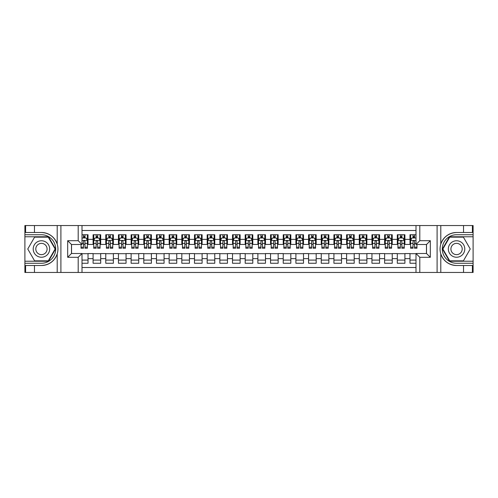 <?xml version="1.0" encoding="UTF-8"?>
<svg xmlns="http://www.w3.org/2000/svg" width="498" height="498" viewBox="0 0 498 498"><rect width="100%" height="100%" fill="white"/><g stroke="black" fill="none" stroke-linecap="round" stroke-linejoin="round"><path stroke-width="0.75" d="M82.002 272.45L415.998 272.45L415.998 253.501L426.518 253.501L426.518 244.499L415.998 244.499L415.998 225.55L82.002 225.55L82.002 244.499L71.482 244.499L71.482 253.501L82.002 253.501L82.002 272.45L34.468 272.45L34.468 265.509L41.44 265.509C49.202 265.042 54.456 261.17 57.208 253.905C58.173 250.637 58.173 247.369 57.208 244.095C54.456 236.83 49.202 232.958 41.44 232.491L34.468 232.491L34.468 225.55L24.9 225.55L24.9 261.232L48.505 261.232L55.564 249L48.505 236.768L24.9 236.768M415.998 234.739L409.979 234.739L409.979 239.364L404.905 239.364L404.905 244.437L409.979 244.437L409.979 239.364M404.905 239.364L404.905 234.739L397.304 234.739L397.304 239.364L392.231 239.364L392.231 244.437L397.304 244.437L397.304 239.364M392.231 239.364L392.231 234.739L384.624 234.739L384.624 239.364L379.557 239.364L379.557 244.437L384.624 244.437L384.624 239.364M379.557 239.364L379.557 234.739L371.95 234.739L371.95 239.364L366.883 239.364L366.883 244.437L371.95 244.437L371.95 239.364M366.883 239.364L366.883 234.739L359.276 234.739L359.276 239.364L354.203 239.364L354.203 244.437L359.276 244.437L359.276 239.364M354.203 239.364L354.203 234.739L346.602 234.739L346.602 239.364L341.528 239.364L341.528 244.437L346.602 244.437L346.602 239.364M341.528 239.364L341.528 234.739L333.928 234.739L333.928 239.364L328.854 239.364L328.854 244.437L333.928 244.437L333.928 239.364M328.854 239.364L328.854 234.739L321.247 234.739L321.247 239.364L316.18 239.364L316.18 244.437L321.247 244.437L321.247 239.364M316.18 239.364L316.18 234.739L308.573 234.739L308.573 239.364L303.506 239.364L303.506 244.437L308.573 244.437L308.573 239.364M303.506 239.364L303.506 234.739L295.899 234.739L295.899 239.364L290.826 239.364L290.826 244.437L295.899 244.437L295.899 239.364M290.826 239.364L290.826 234.739L283.225 234.739L283.225 239.364L278.152 239.364L278.152 244.437L283.225 244.437L283.225 239.364M278.152 239.364L278.152 234.739L270.551 234.739L270.551 239.364L265.478 239.364L265.478 244.437L270.551 244.437L270.551 239.364M265.478 239.364L265.478 234.739L257.871 234.739L257.871 239.364L252.803 239.364L252.803 244.437L257.871 244.437L257.871 239.364M252.803 239.364L252.803 234.739L245.197 234.739L245.197 239.364L240.129 239.364L240.129 244.437L245.197 244.437L245.197 239.364M240.129 239.364L240.129 234.739L232.522 234.739L232.522 239.364L227.449 239.364L227.449 244.437L232.522 244.437L232.522 239.364M227.449 239.364L227.449 234.739L219.848 234.739L219.848 239.364L214.775 239.364L214.775 244.437L219.848 244.437L219.848 239.364M214.775 239.364L214.775 234.739L207.174 234.739L207.174 239.364L202.101 239.364L202.101 244.437L207.174 244.437L207.174 239.364M202.101 239.364L202.101 234.739L194.494 234.739L194.494 239.364L189.427 239.364L189.427 244.437L194.494 244.437L194.494 239.364M189.427 239.364L189.427 234.739L181.82 234.739L181.82 239.364L176.753 239.364L176.753 244.437L181.82 244.437L181.82 239.364M176.753 239.364L176.753 234.739L169.146 234.739L169.146 239.364L164.072 239.364L164.072 244.437L169.146 244.437L169.146 239.364M164.072 239.364L164.072 234.739L156.472 234.739L156.472 239.364L151.398 239.364L151.398 244.437L156.472 244.437L156.472 239.364M151.398 239.364L151.398 234.739L143.798 234.739L143.798 239.364L138.724 239.364L138.724 244.437L143.798 244.437L143.798 239.364M138.724 239.364L138.724 234.739L131.117 234.739L131.117 239.364L126.05 239.364L126.05 244.437L131.117 244.437L131.117 239.364M126.05 239.364L126.05 234.739L118.443 234.739L118.443 239.364L113.376 239.364L113.376 244.437L118.443 244.437L118.443 239.364M113.376 239.364L113.376 234.739L105.769 234.739L105.769 239.364L100.696 239.364L100.696 244.437L105.769 244.437L105.769 239.364M100.696 239.364L100.696 234.739L93.095 234.739L93.095 244.437L88.022 244.437L88.022 234.739L82.002 234.739M82.002 263.261L88.022 263.261L88.022 253.563L93.095 253.563L93.095 263.261L100.696 263.261L100.696 253.563L105.769 253.563L105.769 258.636L100.696 258.636M105.769 258.636L105.769 263.261L113.376 263.261L113.376 253.563L118.443 253.563L118.443 258.636L113.376 258.636M118.443 258.636L118.443 263.261L126.05 263.261L126.05 253.563L131.117 253.563L131.117 258.636L126.05 258.636M131.117 258.636L131.117 263.261L138.724 263.261L138.724 253.563L143.798 253.563L143.798 258.636L138.724 258.636M143.798 258.636L143.798 263.261L151.398 263.261L151.398 253.563L156.472 253.563L156.472 258.636L151.398 258.636M156.472 258.636L156.472 263.261L164.072 263.261L164.072 253.563L169.146 253.563L169.146 258.636L164.072 258.636M169.146 258.636L169.146 263.261L176.753 263.261L176.753 253.563L181.82 253.563L181.82 258.636L176.753 258.636M181.82 258.636L181.82 263.261L189.427 263.261L189.427 253.563L194.494 253.563L194.494 258.636L189.427 258.636M194.494 258.636L194.494 263.261L202.101 263.261L202.101 253.563L207.174 253.563L207.174 258.636L202.101 258.636M207.174 258.636L207.174 263.261L214.775 263.261L214.775 253.563L219.848 253.563L219.848 258.636L214.775 258.636M219.848 258.636L219.848 263.261L227.449 263.261L227.449 253.563L232.522 253.563L232.522 258.636L227.449 258.636M232.522 258.636L232.522 263.261L240.129 263.261L240.129 253.563L245.197 253.563L245.197 258.636L240.129 258.636M245.197 258.636L245.197 263.261L252.803 263.261L252.803 253.563L257.871 253.563L257.871 258.636L252.803 258.636M257.871 258.636L257.871 263.261L265.478 263.261L265.478 253.563L270.551 253.563L270.551 258.636L265.478 258.636M270.551 258.636L270.551 263.261L278.152 263.261L278.152 253.563L283.225 253.563L283.225 258.636L278.152 258.636M283.225 258.636L283.225 263.261L290.826 263.261L290.826 253.563L295.899 253.563L295.899 258.636L290.826 258.636M295.899 258.636L295.899 263.261L303.506 263.261L303.506 253.563L308.573 253.563L308.573 258.636L303.506 258.636M308.573 258.636L308.573 263.261L316.18 263.261L316.18 253.563L321.247 253.563L321.247 258.636L316.18 258.636M321.247 258.636L321.247 263.261L328.854 263.261L328.854 253.563L333.928 253.563L333.928 258.636L328.854 258.636M333.928 258.636L333.928 263.261L341.528 263.261L341.528 253.563L346.602 253.563L346.602 258.636L341.528 258.636M346.602 258.636L346.602 263.261L354.203 263.261L354.203 253.563L359.276 253.563L359.276 258.636L354.203 258.636M359.276 258.636L359.276 263.261L366.883 263.261L366.883 253.563L371.95 253.563L371.95 258.636L366.883 258.636M371.95 258.636L371.95 263.261L379.557 263.261L379.557 253.563L384.624 253.563L384.624 258.636L379.557 258.636M384.624 258.636L384.624 263.261L392.231 263.261L392.231 253.563L397.304 253.563L397.304 258.636L392.231 258.636M397.304 258.636L397.304 263.261L404.905 263.261L404.905 253.563L409.979 253.563L409.979 258.636L404.905 258.636M415.998 230.493L82.002 230.493M82.002 267.507L415.998 267.507M409.979 258.636L409.979 263.261L415.998 263.261M71.544 244.499L71.544 253.501M426.456 253.501L426.456 244.499M83.459 237.907L84.984 237.907M87.387 237.907L88.022 237.907M83.459 244.313L84.984 244.313M87.387 244.313L88.022 244.313M82.002 253.687L88.022 253.687M82.002 260.093L88.022 260.093M93.095 244.313L93.73 244.313M96.133 244.313L97.658 244.313M100.067 244.313L100.696 244.313M93.095 237.907L93.73 237.907M96.133 237.907L97.658 237.907M100.067 237.907L100.696 237.907M93.095 253.687L100.696 253.687M93.095 260.093L100.696 260.093M105.769 253.687L113.376 253.687M105.769 260.093L113.376 260.093M105.769 237.907L106.404 237.907M108.813 237.907L110.332 237.907M112.741 237.907L113.376 237.907M105.769 244.313L106.404 244.313M108.813 244.313L110.332 244.313M112.741 244.313L113.376 244.313M118.443 253.687L126.05 253.687M118.443 260.093L126.05 260.093M118.443 237.907L119.078 237.907M121.487 237.907L123.006 237.907M125.415 237.907L126.05 237.907M118.443 244.313L119.078 244.313M121.487 244.313L123.006 244.313M125.415 244.313L126.05 244.313M131.117 253.687L138.724 253.687M131.117 260.093L138.724 260.093M131.117 237.907L131.752 237.907M134.161 237.907L135.68 237.907M138.089 237.907L138.724 237.907M131.117 244.313L131.752 244.313M134.161 244.313L135.68 244.313M138.089 244.313L138.724 244.313M143.798 253.687L151.398 253.687M143.798 260.093L151.398 260.093M143.798 237.907L144.426 237.907M146.835 237.907L148.36 237.907M150.763 237.907L151.398 237.907M143.798 244.313L144.426 244.313M146.835 244.313L148.36 244.313M150.763 244.313L151.398 244.313M156.472 253.687L164.072 253.687M156.472 260.093L164.072 260.093M156.472 237.907L157.107 237.907M159.509 237.907L161.035 237.907M163.444 237.907L164.072 237.907M156.472 244.313L157.107 244.313M159.509 244.313L161.035 244.313M163.444 244.313L164.072 244.313M169.146 253.687L176.753 253.687M169.146 260.093L176.753 260.093M169.146 237.907L169.781 237.907M172.19 237.907L173.709 237.907M176.118 237.907L176.753 237.907M169.146 244.313L169.781 244.313M172.19 244.313L173.709 244.313M176.118 244.313L176.753 244.313M181.82 253.687L189.427 253.687M181.82 260.093L189.427 260.093M181.82 237.907L182.455 237.907M184.864 237.907L186.383 237.907M188.792 237.907L189.427 237.907M181.82 244.313L182.455 244.313M184.864 244.313L186.383 244.313M188.792 244.313L189.427 244.313M194.494 253.687L202.101 253.687M194.494 260.093L202.101 260.093M194.494 237.907L195.129 237.907M197.538 237.907L199.057 237.907M201.466 237.907L202.101 237.907M194.494 244.313L195.129 244.313M197.538 244.313L199.057 244.313M201.466 244.313L202.101 244.313M207.174 253.687L214.775 253.687M207.174 260.093L214.775 260.093M207.174 237.907L207.803 237.907M210.212 237.907L211.737 237.907M214.14 237.907L214.775 237.907M207.174 244.313L207.803 244.313M210.212 244.313L211.737 244.313M214.14 244.313L214.775 244.313M219.848 253.687L227.449 253.687M219.848 260.093L227.449 260.093M219.848 237.907L220.483 237.907M222.886 237.907L224.411 237.907M226.82 237.907L227.449 237.907M219.848 244.313L220.483 244.313M222.886 244.313L224.411 244.313M226.82 244.313L227.449 244.313M232.522 253.687L240.129 253.687M232.522 260.093L240.129 260.093M232.522 237.907L233.157 237.907M235.566 237.907L237.085 237.907M239.494 237.907L240.129 237.907M232.522 244.313L233.157 244.313M235.566 244.313L237.085 244.313M239.494 244.313L240.129 244.313M245.197 253.687L252.803 253.687M245.197 260.093L252.803 260.093M245.197 237.907L245.831 237.907M248.241 237.907L249.759 237.907M252.169 237.907L252.803 237.907M245.197 244.313L245.831 244.313M248.241 244.313L249.759 244.313M252.169 244.313L252.803 244.313M257.871 253.687L265.478 253.687M257.871 260.093L265.478 260.093M257.871 237.907L258.506 237.907M260.915 237.907L262.434 237.907M264.843 237.907L265.478 237.907M257.871 244.313L258.506 244.313M260.915 244.313L262.434 244.313M264.843 244.313L265.478 244.313M270.551 253.687L278.152 253.687M270.551 260.093L278.152 260.093M270.551 237.907L271.18 237.907M273.589 237.907L275.114 237.907M277.517 237.907L278.152 237.907M270.551 244.313L271.18 244.313M273.589 244.313L275.114 244.313M277.517 244.313L278.152 244.313M283.225 253.687L290.826 253.687M283.225 260.093L290.826 260.093M283.225 237.907L283.86 237.907M286.263 237.907L287.788 237.907M290.197 237.907L290.826 237.907M283.225 244.313L283.86 244.313M286.263 244.313L287.788 244.313M290.197 244.313L290.826 244.313M295.899 253.687L303.506 253.687M295.899 260.093L303.506 260.093M295.899 237.907L296.534 237.907M298.943 237.907L300.462 237.907M302.871 237.907L303.506 237.907M295.899 244.313L296.534 244.313M298.943 244.313L300.462 244.313M302.871 244.313L303.506 244.313M308.573 253.687L316.18 253.687M308.573 260.093L316.18 260.093M308.573 237.907L309.208 237.907M311.617 237.907L313.136 237.907M315.545 237.907L316.18 237.907M308.573 244.313L309.208 244.313M311.617 244.313L313.136 244.313M315.545 244.313L316.18 244.313M321.247 253.687L328.854 253.687M321.247 260.093L328.854 260.093M321.247 237.907L321.882 237.907M324.291 237.907L325.81 237.907M328.219 237.907L328.854 237.907M321.247 244.313L321.882 244.313M324.291 244.313L325.81 244.313M328.219 244.313L328.854 244.313M333.928 253.687L341.528 253.687M333.928 260.093L341.528 260.093M333.928 237.907L334.556 237.907M336.965 237.907L338.491 237.907M340.893 237.907L341.528 237.907M333.928 244.313L334.556 244.313M336.965 244.313L338.491 244.313M340.893 244.313L341.528 244.313M346.602 253.687L354.203 253.687M346.602 260.093L354.203 260.093M346.602 237.907L347.237 237.907M349.64 237.907L351.165 237.907M353.574 237.907L354.203 237.907M346.602 244.313L347.237 244.313M349.64 244.313L351.165 244.313M353.574 244.313L354.203 244.313M359.276 253.687L366.883 253.687M359.276 260.093L366.883 260.093M359.276 237.907L359.911 237.907M362.32 237.907L363.839 237.907M366.248 237.907L366.883 237.907M359.276 244.313L359.911 244.313M362.32 244.313L363.839 244.313M366.248 244.313L366.883 244.313M371.95 253.687L379.557 253.687M371.95 260.093L379.557 260.093M371.95 237.907L372.585 237.907M374.994 237.907L376.513 237.907M378.922 237.907L379.557 237.907M371.95 244.313L372.585 244.313M374.994 244.313L376.513 244.313M378.922 244.313L379.557 244.313M384.624 253.687L392.231 253.687M384.624 260.093L392.231 260.093M384.624 237.907L385.259 237.907M387.668 237.907L389.187 237.907M391.596 237.907L392.231 237.907M384.624 244.313L385.259 244.313M387.668 244.313L389.187 244.313M391.596 244.313L392.231 244.313M397.304 253.687L404.905 253.687M397.304 260.093L404.905 260.093M397.304 237.907L397.933 237.907M400.342 237.907L401.867 237.907M404.27 237.907L404.905 237.907M397.304 244.313L397.933 244.313M400.342 244.313L401.867 244.313M404.27 244.313L404.905 244.313M409.979 253.687L415.998 253.687M409.979 260.093L415.998 260.093M409.979 237.907L410.613 237.907M413.016 237.907L414.541 237.907M409.979 244.313L410.613 244.313M413.016 244.313L414.541 244.313M84.984 236.388L83.459 236.388M81.049 247.207L81.049 248.241L83.459 248.241L83.459 247.207L81.049 247.207L81.049 244.499M86.471 238.673L87.387 238.673L87.387 248.241L84.984 248.241L84.984 241.455C84.473 240.484 83.969 240.484 83.459 241.455L83.459 247.207M87.387 238.673L87.387 234.739M87.387 240.509L86.123 237.976L82.319 237.976L82.002 238.604M83.459 237.976L83.459 234.739M84.984 234.739L84.984 237.976M45.561 241.866A8.242 8.242 0 0 0 34.306 244.879A8.242 8.242 0 0 0 37.319 256.134A8.242 8.242 0 0 0 48.574 253.121A8.242 8.242 0 0 0 45.561 241.866M44.26 244.113A5.64 5.64 0 0 0 36.559 246.18A5.64 5.64 0 0 0 38.62 253.887A5.64 5.64 0 0 0 46.326 251.82A5.64 5.64 0 0 0 44.26 244.113M48.281 260.852L34.599 260.852L27.757 249L34.599 237.148L48.281 237.148L55.129 249L48.281 260.852M460.681 241.866A8.242 8.242 0 0 0 449.426 244.879A8.242 8.242 0 0 0 452.439 256.134A8.242 8.242 0 0 0 463.694 253.121A8.242 8.242 0 0 0 460.681 241.866M459.38 244.113A5.64 5.64 0 0 0 451.674 246.18A5.64 5.64 0 0 0 453.74 253.887A5.64 5.64 0 0 0 461.441 251.82A5.64 5.64 0 0 0 459.38 244.113M463.401 260.852L449.719 260.852L442.871 249L449.719 237.148L463.401 237.148L470.243 249L463.401 260.852M78.198 272.45L78.198 257.304L67.678 257.304L67.678 240.696L78.198 240.696L78.198 225.55L60.899 225.55L60.899 272.45M57.208 244.095L57.208 225.55L34.468 225.55M34.468 272.45L24.9 272.45L24.9 261.232M24.9 263.261L41.44 263.261A14.261 14.261 0 0 0 55.701 249A14.261 14.261 0 0 0 41.44 234.739L24.9 234.739M41.44 265.509A16.509 16.509 0 0 0 57.949 249A16.509 16.509 0 0 0 41.44 232.491M57.208 225.55L60.899 225.55M78.198 225.55L82.002 225.55M34.468 265.509L25.597 265.509L25.597 272.45M34.468 232.491L25.597 232.491L25.597 225.55M78.198 257.304L82.002 253.501M67.678 257.304L71.482 253.501M67.678 240.696L71.482 244.499M78.198 240.696L82.002 244.499M415.998 225.55L463.532 225.55L463.532 232.491L456.56 232.491C448.798 232.958 443.544 236.83 440.792 244.095C439.827 247.363 439.827 250.631 440.792 253.905C443.544 261.17 448.798 265.042 456.56 265.509L463.532 265.509L463.532 272.45L473.1 272.45L473.1 236.768L449.495 236.768L442.436 249L449.495 261.232L473.1 261.232M419.802 225.55L419.802 240.696L430.322 240.696L430.322 257.304L419.802 257.304L419.802 272.45L437.101 272.45L437.101 225.55M456.56 265.509A16.509 16.509 0 0 1 440.792 253.905L440.792 272.45L463.532 272.45M463.532 225.55L473.1 225.55L473.1 236.768M473.1 234.739L456.56 234.739A14.261 14.261 0 0 0 442.299 249A14.261 14.261 0 0 0 456.56 263.261L473.1 263.261M456.56 232.491A16.509 16.509 0 0 0 440.792 244.095L440.792 225.55M440.792 272.45L437.101 272.45M419.802 272.45L415.998 272.45M463.532 232.491L472.403 232.491L472.403 225.55M463.532 265.509L472.403 265.509L472.403 272.45M419.802 240.696L415.998 244.499M430.322 240.696L426.518 244.499M430.322 257.304L426.518 253.501M419.802 257.304L415.998 253.501M97.658 236.388L96.133 236.388M100.067 247.207L97.658 247.207L97.658 248.241L100.067 248.241L100.067 240.509L98.797 237.976L94.994 237.976L93.73 240.509L93.73 248.241L96.133 248.241L96.133 247.207L93.73 247.207M93.73 240.509L93.73 234.739M100.067 240.509L100.067 234.739M96.133 237.976L96.133 234.739M97.658 234.739L97.658 237.976M97.658 247.207L97.658 241.455C97.147 240.484 96.643 240.484 96.133 241.455L96.133 247.207M110.332 236.388L108.813 236.388M112.741 247.207L110.332 247.207L110.332 248.241L112.741 248.241L112.741 240.509L111.471 237.976L107.668 237.976L106.404 240.509L106.404 248.241L108.813 248.241L108.813 247.207L106.404 247.207M106.404 240.509L106.404 234.739M112.741 240.509L112.741 234.739M108.813 237.976L108.813 234.739M110.332 234.739L110.332 237.976M110.332 247.207L110.332 241.455C109.828 240.484 109.317 240.484 108.813 241.455L108.813 247.207M123.006 236.388L121.487 236.388M125.415 247.207L123.006 247.207L123.006 248.241L125.415 248.241L125.415 240.509L124.145 237.976L120.348 237.976L119.078 240.509L119.078 248.241L121.487 248.241L121.487 247.207L119.078 247.207M119.078 240.509L119.078 234.739M125.415 240.509L125.415 234.739M121.487 237.976L121.487 234.739M123.006 234.739L123.006 237.976M123.006 247.207L123.006 241.455C122.502 240.484 121.991 240.484 121.487 241.455L121.487 247.207M135.68 236.388L134.161 236.388M138.089 247.207L135.68 247.207L135.68 248.241L138.089 248.241L138.089 240.509L136.826 237.976L133.022 237.976L131.752 240.509L131.752 248.241L134.161 248.241L134.161 247.207L131.752 247.207M131.752 240.509L131.752 234.739M138.089 240.509L138.089 234.739M134.161 237.976L134.161 234.739M135.68 234.739L135.68 237.976M135.68 247.207L135.68 241.455C135.176 240.484 134.672 240.484 134.161 241.455L134.161 247.207M148.36 236.388L146.835 236.388M150.763 247.207L148.36 247.207L148.36 248.241L150.763 248.241L150.763 240.509L149.5 237.976L145.696 237.976L144.426 240.509L144.426 248.241L146.835 248.241L146.835 247.207L144.426 247.207M144.426 240.509L144.426 234.739M150.763 240.509L150.763 234.739M146.835 237.976L146.835 234.739M148.36 234.739L148.36 237.976M148.36 247.207L148.36 241.455C147.85 240.484 147.346 240.484 146.835 241.455L146.835 247.207M161.035 236.388L159.509 236.388M163.444 247.207L161.035 247.207L161.035 248.241L163.444 248.241L163.444 240.509L162.174 237.976L158.37 237.976L157.107 240.509L157.107 248.241L159.509 248.241L159.509 247.207L157.107 247.207M157.107 240.509L157.107 234.739M163.444 240.509L163.444 234.739M159.509 237.976L159.509 234.739M161.035 234.739L161.035 237.976M161.035 247.207L161.035 241.455C160.524 240.484 160.02 240.484 159.509 241.455L159.509 247.207M173.709 236.388L172.19 236.388M176.118 247.207L173.709 247.207L173.709 248.241L176.118 248.241L176.118 240.509L174.848 237.976L171.044 237.976L169.781 240.509L169.781 248.241L172.19 248.241L172.19 247.207L169.781 247.207M169.781 240.509L169.781 234.739M176.118 240.509L176.118 234.739M172.19 237.976L172.19 234.739M173.709 234.739L173.709 237.976M173.709 247.207L173.709 241.455C173.204 240.484 172.694 240.484 172.19 241.455L172.19 247.207M186.383 236.388L184.864 236.388M188.792 247.207L186.383 247.207L186.383 248.241L188.792 248.241L188.792 240.509L187.522 237.976L183.725 237.976L182.455 240.509L182.455 248.241L184.864 248.241L184.864 247.207L182.455 247.207M182.455 240.509L182.455 234.739M188.792 240.509L188.792 234.739M184.864 237.976L184.864 234.739M186.383 234.739L186.383 237.976M186.383 247.207L186.383 241.455C185.879 240.484 185.368 240.484 184.864 241.455L184.864 247.207M199.057 236.388L197.538 236.388M201.466 247.207L199.057 247.207L199.057 248.241L201.466 248.241L201.466 240.509L200.202 237.976L196.399 237.976L195.129 240.509L195.129 248.241L197.538 248.241L197.538 247.207L195.129 247.207M195.129 240.509L195.129 234.739M201.466 240.509L201.466 234.739M197.538 237.976L197.538 234.739M199.057 234.739L199.057 237.976M199.057 247.207L199.057 241.455C198.553 240.484 198.048 240.484 197.538 241.455L197.538 247.207M211.737 236.388L210.212 236.388M214.14 247.207L211.737 247.207L211.737 248.241L214.14 248.241L214.14 240.509L212.876 237.976L209.073 237.976L207.803 240.509L207.803 248.241L210.212 248.241L210.212 247.207L207.803 247.207M207.803 240.509L207.803 234.739M214.14 240.509L214.14 234.739M210.212 237.976L210.212 234.739M211.737 234.739L211.737 237.976M211.737 247.207L211.737 241.455C211.227 240.484 210.722 240.484 210.212 241.455L210.212 247.207M224.411 236.388L222.886 236.388M226.82 247.207L224.411 247.207L224.411 248.241L226.82 248.241L226.82 240.509L225.55 237.976L221.747 237.976L220.483 240.509L220.483 248.241L222.886 248.241L222.886 247.207L220.483 247.207M220.483 240.509L220.483 234.739M226.82 240.509L226.82 234.739M222.886 237.976L222.886 234.739M224.411 234.739L224.411 237.976M224.411 247.207L224.411 241.455C223.901 240.484 223.397 240.484 222.886 241.455L222.886 247.207M237.085 236.388L235.566 236.388M239.494 247.207L237.085 247.207L237.085 248.241L239.494 248.241L239.494 240.509L238.225 237.976L234.421 237.976L233.157 240.509L233.157 248.241L235.566 248.241L235.566 247.207L233.157 247.207M233.157 240.509L233.157 234.739M239.494 240.509L239.494 234.739M235.566 237.976L235.566 234.739M237.085 234.739L237.085 237.976M237.085 247.207L237.085 241.455C236.581 240.484 236.071 240.484 235.566 241.455L235.566 247.207M249.759 236.388L248.241 236.388M252.169 247.207L249.759 247.207L249.759 248.241L252.169 248.241L252.169 240.509L250.899 237.976L247.101 237.976L245.831 240.509L245.831 248.241L248.241 248.241L248.241 247.207L245.831 247.207M245.831 240.509L245.831 234.739M252.169 240.509L252.169 234.739M248.241 237.976L248.241 234.739M249.759 234.739L249.759 237.976M249.759 247.207L249.759 241.455C249.255 240.484 248.745 240.484 248.241 241.455L248.241 247.207M262.434 236.388L260.915 236.388M264.843 247.207L262.434 247.207L262.434 248.241L264.843 248.241L264.843 240.509L263.579 237.976L259.775 237.976L258.506 240.509L258.506 248.241L260.915 248.241L260.915 247.207L258.506 247.207M258.506 240.509L258.506 234.739M264.843 240.509L264.843 234.739M260.915 237.976L260.915 234.739M262.434 234.739L262.434 237.976M262.434 247.207L262.434 241.455C261.929 240.484 261.425 240.484 260.915 241.455L260.915 247.207M275.114 236.388L273.589 236.388M277.517 247.207L275.114 247.207L275.114 248.241L277.517 248.241L277.517 240.509L276.253 237.976L272.45 237.976L271.18 240.509L271.18 248.241L273.589 248.241L273.589 247.207L271.18 247.207M271.18 240.509L271.18 234.739M277.517 240.509L277.517 234.739M273.589 237.976L273.589 234.739M275.114 234.739L275.114 237.976M275.114 247.207L275.114 241.455C274.603 240.484 274.099 240.484 273.589 241.455L273.589 247.207M287.788 236.388L286.263 236.388M290.197 247.207L287.788 247.207L287.788 248.241L290.197 248.241L290.197 240.509L288.927 237.976L285.124 237.976L283.86 240.509L283.86 248.241L286.263 248.241L286.263 247.207L283.86 247.207M283.86 240.509L283.86 234.739M290.197 240.509L290.197 234.739M286.263 237.976L286.263 234.739M287.788 234.739L287.788 237.976M287.788 247.207L287.788 241.455C287.278 240.484 286.773 240.484 286.263 241.455L286.263 247.207M300.462 236.388L298.943 236.388M302.871 247.207L300.462 247.207L300.462 248.241L302.871 248.241L302.871 240.509L301.601 237.976L297.798 237.976L296.534 240.509L296.534 248.241L298.943 248.241L298.943 247.207L296.534 247.207M296.534 240.509L296.534 234.739M302.871 240.509L302.871 234.739M298.943 237.976L298.943 234.739M300.462 234.739L300.462 237.976M300.462 247.207L300.462 241.455C299.958 240.484 299.447 240.484 298.943 241.455L298.943 247.207M313.136 236.388L311.617 236.388M315.545 247.207L313.136 247.207L313.136 248.241L315.545 248.241L315.545 240.509L314.275 237.976L310.478 237.976L309.208 240.509L309.208 248.241L311.617 248.241L311.617 247.207L309.208 247.207M309.208 240.509L309.208 234.739M315.545 240.509L315.545 234.739M311.617 237.976L311.617 234.739M313.136 234.739L313.136 237.976M313.136 247.207L313.136 241.455C312.632 240.484 312.122 240.484 311.617 241.455L311.617 247.207M325.81 236.388L324.291 236.388M328.219 247.207L325.81 247.207L325.81 248.241L328.219 248.241L328.219 240.509L326.956 237.976L323.152 237.976L321.882 240.509L321.882 248.241L324.291 248.241L324.291 247.207L321.882 247.207M321.882 240.509L321.882 234.739M328.219 240.509L328.219 234.739M324.291 237.976L324.291 234.739M325.81 234.739L325.81 237.976M325.81 247.207L325.81 241.455C325.306 240.484 324.802 240.484 324.291 241.455L324.291 247.207M338.491 236.388L336.965 236.388M340.893 247.207L338.491 247.207L338.491 248.241L340.893 248.241L340.893 240.509L339.63 237.976L335.826 237.976L334.556 240.509L334.556 248.241L336.965 248.241L336.965 247.207L334.556 247.207M334.556 240.509L334.556 234.739M340.893 240.509L340.893 234.739M336.965 237.976L336.965 234.739M338.491 234.739L338.491 237.976M338.491 247.207L338.491 241.455C337.98 240.484 337.476 240.484 336.965 241.455L336.965 247.207M351.165 236.388L349.64 236.388M353.574 247.207L351.165 247.207L351.165 248.241L353.574 248.241L353.574 240.509L352.304 237.976L348.5 237.976L347.237 240.509L347.237 248.241L349.64 248.241L349.64 247.207L347.237 247.207M347.237 240.509L347.237 234.739M353.574 240.509L353.574 234.739M349.64 237.976L349.64 234.739M351.165 234.739L351.165 237.976M351.165 247.207L351.165 241.455C350.654 240.484 350.15 240.484 349.64 241.455L349.64 247.207M363.839 236.388L362.32 236.388M366.248 247.207L363.839 247.207L363.839 248.241L366.248 248.241L366.248 240.509L364.978 237.976L361.175 237.976L359.911 240.509L359.911 248.241L362.32 248.241L362.32 247.207L359.911 247.207M359.911 240.509L359.911 234.739M366.248 240.509L366.248 234.739M362.32 237.976L362.32 234.739M363.839 234.739L363.839 237.976M363.839 247.207L363.839 241.455C363.335 240.484 362.824 240.484 362.32 241.455L362.32 247.207M376.513 236.388L374.994 236.388M378.922 247.207L376.513 247.207L376.513 248.241L378.922 248.241L378.922 240.509L377.652 237.976L373.855 237.976L372.585 240.509L372.585 248.241L374.994 248.241L374.994 247.207L372.585 247.207M372.585 240.509L372.585 234.739M378.922 240.509L378.922 234.739M374.994 237.976L374.994 234.739M376.513 234.739L376.513 237.976M376.513 247.207L376.513 241.455C376.009 240.484 375.498 240.484 374.994 241.455L374.994 247.207M389.187 236.388L387.668 236.388M391.596 247.207L389.187 247.207L389.187 248.241L391.596 248.241L391.596 240.509L390.332 237.976L386.529 237.976L385.259 240.509L385.259 248.241L387.668 248.241L387.668 247.207L385.259 247.207M385.259 240.509L385.259 234.739M391.596 240.509L391.596 234.739M387.668 237.976L387.668 234.739M389.187 234.739L389.187 237.976M389.187 247.207L389.187 241.455C388.683 240.484 388.179 240.484 387.668 241.455L387.668 247.207M401.867 236.388L400.342 236.388M404.27 247.207L401.867 247.207L401.867 248.241L404.27 248.241L404.27 240.509L403.007 237.976L399.203 237.976L397.933 240.509L397.933 248.241L400.342 248.241L400.342 247.207L397.933 247.207M397.933 240.509L397.933 234.739M404.27 240.509L404.27 234.739M400.342 237.976L400.342 234.739M401.867 234.739L401.867 237.976M401.867 247.207L401.867 241.455C401.357 240.484 400.853 240.484 400.342 241.455L400.342 247.207M414.541 236.388L413.016 236.388M415.998 238.604L415.681 237.976L411.877 237.976L410.613 240.509L410.613 248.241L413.016 248.241L413.016 247.207L410.613 247.207M410.613 240.509L410.613 234.739M416.951 244.499L416.951 248.241L414.541 248.241L414.541 241.455C414.031 240.484 413.527 240.484 413.016 241.455L413.016 247.207M413.016 237.976L413.016 234.739M414.541 234.739L414.541 237.976M93.095 258.636L88.022 258.636M93.095 239.364L88.022 239.364M87.355 240.447L82.002 240.447M87.387 247.207L84.984 247.207M83.459 243.447L82.002 243.447M87.387 243.447L84.984 243.447M84.984 237.197L83.459 237.197M57.208 272.45L57.208 253.905M100.036 240.447L93.761 240.447M93.73 238.673L94.645 238.673M99.146 238.673L100.067 238.673M96.133 243.447L93.73 243.447M100.067 243.447L97.658 243.447M97.658 237.197L96.133 237.197M112.71 240.447L106.435 240.447M106.404 238.673L107.319 238.673M111.82 238.673L112.741 238.673M108.813 243.447L106.404 243.447M112.741 243.447L110.332 243.447M110.332 237.197L108.813 237.197M125.384 240.447L119.109 240.447M119.078 238.673L119.999 238.673M124.494 238.673L125.415 238.673M121.487 243.447L119.078 243.447M125.415 243.447L123.006 243.447M123.006 237.197L121.487 237.197M138.058 240.447L131.783 240.447M131.752 238.673L132.673 238.673M137.174 238.673L138.089 238.673M134.161 243.447L131.752 243.447M138.089 243.447L135.68 243.447M135.68 237.197L134.161 237.197M150.732 240.447L144.457 240.447M144.426 238.673L145.348 238.673M149.848 238.673L150.763 238.673M146.835 243.447L144.426 243.447M150.763 243.447L148.36 243.447M148.36 237.197L146.835 237.197M163.412 240.447L157.138 240.447M157.107 238.673L158.022 238.673M162.522 238.673L163.444 238.673M159.509 243.447L157.107 243.447M163.444 243.447L161.035 243.447M161.035 237.197L159.509 237.197M176.087 240.447L169.812 240.447M169.781 238.673L170.696 238.673M175.196 238.673L176.118 238.673M172.19 243.447L169.781 243.447M176.118 243.447L173.709 243.447M173.709 237.197L172.19 237.197M188.761 240.447L182.486 240.447M182.455 238.673L183.376 238.673M187.871 238.673L188.792 238.673M184.864 243.447L182.455 243.447M188.792 243.447L186.383 243.447M186.383 237.197L184.864 237.197M201.435 240.447L195.16 240.447M195.129 238.673L196.05 238.673M200.551 238.673L201.466 238.673M197.538 243.447L195.129 243.447M201.466 243.447L199.057 243.447M199.057 237.197L197.538 237.197M214.109 240.447L207.834 240.447M207.803 238.673L208.724 238.673M213.225 238.673L214.14 238.673M210.212 243.447L207.803 243.447M214.14 243.447L211.737 243.447M211.737 237.197L210.212 237.197M226.789 240.447L220.514 240.447M220.483 238.673L221.398 238.673M225.899 238.673L226.82 238.673M222.886 243.447L220.483 243.447M226.82 243.447L224.411 243.447M224.411 237.197L222.886 237.197M239.463 240.447L233.189 240.447M233.157 238.673L234.072 238.673M238.573 238.673L239.494 238.673M235.566 243.447L233.157 243.447M239.494 243.447L237.085 243.447M237.085 237.197L235.566 237.197M252.137 240.447L245.863 240.447M245.831 238.673L246.753 238.673M251.247 238.673L252.169 238.673M248.241 243.447L245.831 243.447M252.169 243.447L249.759 243.447M249.759 237.197L248.241 237.197M264.812 240.447L258.537 240.447M258.506 238.673L259.427 238.673M263.928 238.673L264.843 238.673M260.915 243.447L258.506 243.447M264.843 243.447L262.434 243.447M262.434 237.197L260.915 237.197M277.486 240.447L271.211 240.447M271.18 238.673L272.101 238.673M276.602 238.673L277.517 238.673M273.589 243.447L271.18 243.447M277.517 243.447L275.114 243.447M275.114 237.197L273.589 237.197M290.166 240.447L283.891 240.447M283.86 238.673L284.775 238.673M289.276 238.673L290.197 238.673M286.263 243.447L283.86 243.447M290.197 243.447L287.788 243.447M287.788 237.197L286.263 237.197M302.84 240.447L296.565 240.447M296.534 238.673L297.449 238.673M301.95 238.673L302.871 238.673M298.943 243.447L296.534 243.447M302.871 243.447L300.462 243.447M300.462 237.197L298.943 237.197M315.514 240.447L309.239 240.447M309.208 238.673L310.13 238.673M314.624 238.673L315.545 238.673M311.617 243.447L309.208 243.447M315.545 243.447L313.136 243.447M313.136 237.197L311.617 237.197M328.188 240.447L321.913 240.447M321.882 238.673L322.804 238.673M327.304 238.673L328.219 238.673M324.291 243.447L321.882 243.447M328.219 243.447L325.81 243.447M325.81 237.197L324.291 237.197M340.862 240.447L334.588 240.447M334.556 238.673L335.478 238.673M339.978 238.673L340.893 238.673M336.965 243.447L334.556 243.447M340.893 243.447L338.491 243.447M338.491 237.197L336.965 237.197M353.543 240.447L347.268 240.447M347.237 238.673L348.152 238.673M352.652 238.673L353.574 238.673M349.64 243.447L347.237 243.447M353.574 243.447L351.165 243.447M351.165 237.197L349.64 237.197M366.217 240.447L359.942 240.447M359.911 238.673L360.826 238.673M365.327 238.673L366.248 238.673M362.32 243.447L359.911 243.447M366.248 243.447L363.839 243.447M363.839 237.197L362.32 237.197M378.891 240.447L372.616 240.447M372.585 238.673L373.506 238.673M378.001 238.673L378.922 238.673M374.994 243.447L372.585 243.447M378.922 243.447L376.513 243.447M376.513 237.197L374.994 237.197M391.565 240.447L385.29 240.447M385.259 238.673L386.18 238.673M390.681 238.673L391.596 238.673M387.668 243.447L385.259 243.447M391.596 243.447L389.187 243.447M389.187 237.197L387.668 237.197M404.239 240.447L397.964 240.447M397.933 238.673L398.854 238.673M403.355 238.673L404.27 238.673M400.342 243.447L397.933 243.447M404.27 243.447L401.867 243.447M401.867 237.197L400.342 237.197M415.998 240.447L410.645 240.447M410.613 238.673L411.529 238.673M416.951 247.207L414.541 247.207M413.016 243.447L410.613 243.447M415.998 243.447L414.541 243.447M414.541 237.197L413.016 237.197"/></g></svg>
